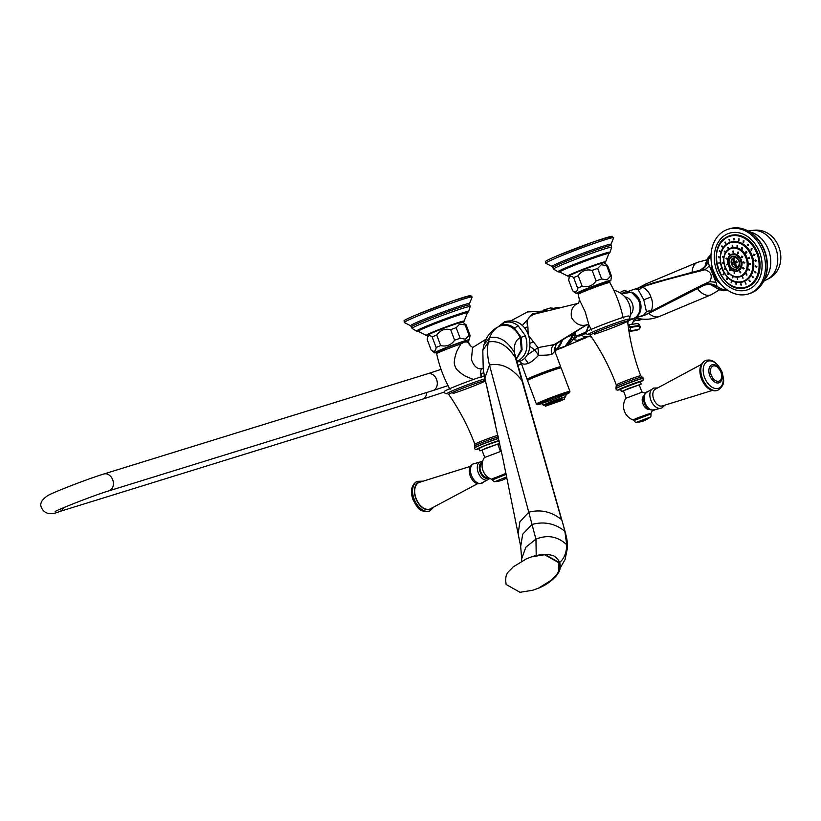 <?xml version="1.0" encoding="UTF-8"?>
<svg xmlns="http://www.w3.org/2000/svg" width="821" height="821" viewBox="0 0 821 821"><rect width="100%" height="100%" fill="white"/><g stroke="black" fill="none" stroke-linecap="round" stroke-linejoin="round"><path stroke-width="1.23" d="M529.329 378.974A17.929 0.842 -20.6 0 1 527.113 379.374A17.929 0.842 -20.6 0 1 533.24 376.367A17.929 0.842 -20.6 0 1 550.942 369.604A17.929 0.842 -20.6 0 1 560.681 366.751A17.929 0.842 -20.6 0 1 558.762 367.911M529.483 379.394L529.186 378.594A15.722 0.739 -20.6 0 1 538.812 374.232A15.722 0.739 -20.6 0 1 555.273 368.301A15.722 0.739 -20.6 0 1 558.619 367.531L558.916 368.331M527.113 379.374L521.027 362.564C522.382 364.319 524.824 364.586 528.355 363.364C531.156 362.235 534.574 359.506 538.627 355.185C544.775 355.329 549.187 355.052 551.876 354.344L554.873 351.357L555.15 352.024M555.16 350.095L555.991 344.122M578.148 303.339L578.015 303.38C572.535 305.71 570.379 310.471 571.56 317.676C575.418 323.895 580.283 326.337 586.143 325.003L554.216 344.604L556.587 343.609L554.349 349.079L554.873 351.357L555.95 344.697L557.613 342.973M527.051 354.99L534.779 350.003L538.627 355.185L537.95 347.622L528.734 335.799M520.35 361.045L521.027 362.564L520.227 361.107M551.876 354.344C550.583 350.044 551.363 346.801 554.216 344.604L537.95 347.622L534.779 350.003L529.925 346.4M498.716 326.553L503.581 322.992C508.363 321.134 513.166 321.986 517.989 325.557L525.43 335.83C528.837 347.642 526.312 356.027 517.866 360.994L516.871 361.363M501.231 325.537C505.51 323.843 509.892 324.644 514.357 327.938L521.171 337.287L522.084 349.787L516.337 359.146M516.286 358.818L521.345 349.695L520.196 337.667C515.075 327.517 508.312 323.628 499.907 326.019L499.907 326.019C495.237 328.031 491.82 331.92 489.634 337.698L488.382 342.018C486.935 349.007 487.305 356.683 489.49 365.047L535.949 539.151L536.216 555.601M537.899 588.37L532.808 590.227L519.991 592.3L506.147 584.48C504.156 572.134 509.862 571.447 512.93 567.075L526.733 558.649L531.823 556.792L544.641 554.729L558.496 562.539C560.476 574.895 554.77 575.572 551.702 579.944L538.381 588.226L533.045 590.155M586.143 325.003L587.251 324.552M528.149 334.229L527.893 326.768C525.676 320.621 528.17 316.331 535.374 313.889L536.441 313.601M533.517 341.752L530.058 343.281M522.228 325.588L532.767 313.612L541.357 312.391M481.948 368.68C477.453 369.44 473.943 366.423 471.439 359.629L472.516 347.622M470.505 345.877L467.334 341.926A16.913 0.8 -20.6 0 1 468.339 341.823L465.599 341.105L459.575 342.973C445.68 347.683 434.555 352.968 437.439 351.891L436.68 353.728A16.913 0.8 -20.6 0 1 444.736 349.962A16.913 0.8 -20.6 0 1 460.838 343.937L456.661 351.542C454.465 358.151 453.797 362.666 454.649 365.109L455.573 367.551C456.917 370.261 460.407 373.227 466.03 376.47L473.891 379.63M484.369 375.864A22.824 1.078 -20.6 0 0 482.399 376.449A22.824 1.078 159.4 0 0 458.785 384.957A22.824 1.078 159.4 0 0 444.53 391.371C444.489 393.28 445.495 394.039 447.527 393.639L448.748 394.46A19.95 0.944 -20.6 0 1 460.858 388.949A19.95 0.944 -20.6 0 1 481.845 381.385A19.95 0.944 -20.6 0 1 485.416 380.421M499.496 442.663L498.84 440.918L485.498 445.423L479.002 448.369L479.916 450.811L482.06 450.329M499.64 443.33L479.916 450.811M499.671 443.463L497.834 444.397M484.688 457.338L481.948 450.052L487.11 447.702L497.731 444.12L500.471 451.406M505.972 473.368L491.522 479.218A14.706 14.706 0 0 1 484.359 457.564L500.872 451.365A14.706 14.706 0 0 1 501.395 451.529M488.002 477.299A7.522 4.669 67.3 0 1 480.726 471.706A7.522 4.669 -112.7 0 1 482.194 463.434M470.248 466.4L419.367 482.368A14.347 8.898 -112.7 0 0 416.073 498.357A14.347 8.898 67.3 0 0 430.45 508.804L477.514 483.733M495.617 477.412L495.586 477.422C492.323 478.746 491.235 479.495 492.333 479.669L505.859 474.22M481.024 376.89L480.737 373.042M467.334 341.926L464.234 342.111L460.838 343.937M462.808 341.905A13.362 0.626 159.4 0 0 461.628 342.254A13.362 0.626 159.4 0 0 440.898 350.136M467.272 341.002A18.585 0.872 -20.6 0 0 469.355 339.791A18.585 0.872 -20.6 0 0 465.394 340.674A18.585 0.872 159.4 0 0 445.721 347.765A18.585 0.872 159.4 0 0 434.576 352.866A18.585 0.872 159.4 0 0 436.936 352.404M434.576 352.866L431.179 350.074A20.782 0.975 159.4 0 0 431.169 350.054A20.782 0.975 159.4 0 0 431.179 350.074C433.991 352.301 435.643 351.439 436.125 347.478L432.164 336.918C429.342 334.67 427.679 335.532 427.197 339.494L427.915 335.142A18.585 0.872 -20.6 0 1 439.522 329.909A18.585 0.872 -20.6 0 1 458.754 322.992A18.585 0.872 -20.6 0 1 462.695 322.068L466.092 324.849A20.782 0.975 -20.6 0 1 466.102 324.88A20.782 0.975 -20.6 0 1 466.112 324.88L470.074 335.42L469.355 339.791M436.125 347.478A20.782 0.975 159.4 0 1 440.682 345.569C446.501 346.893 451.15 345.107 454.618 340.212A20.782 0.975 159.4 0 1 460.14 338.262L465.486 339.165L469.109 335.481A20.782 0.975 -20.6 0 1 470.074 335.43L466.102 324.88M431.158 350.044L427.197 339.494A20.782 0.975 159.4 0 0 427.197 339.504L431.169 350.054M440.682 345.569L436.721 335.009A20.782 0.975 159.4 0 0 432.164 336.918M436.721 335.009C440.2 330.124 444.838 328.338 450.657 329.662A20.782 0.975 159.4 0 1 456.178 327.702L459.791 324.018L465.148 324.931A20.782 0.975 -20.6 0 1 466.092 324.849M462.9 322.232L464.122 321.134L467.395 312.883A26.221 1.232 159.4 0 0 453.49 316.896A26.221 1.232 159.4 0 0 427.269 326.891A26.221 1.232 -20.6 0 0 418.33 331.325L426.222 335.379L427.874 335.399A19.037 0.893 159.4 0 1 434.001 332.125A19.037 0.893 159.4 0 1 454.29 324.428A19.037 0.893 159.4 0 1 462.87 322.212M469.109 335.481L465.148 324.931M460.14 338.262L456.178 327.702M454.618 340.212L450.657 329.662M527.893 326.768L524.445 327.938M591.52 330.042L588.914 324.972L585.199 311.806L579.544 300.045L578.169 294.431A16.913 0.8 -20.6 0 1 588.575 289.721A16.913 0.8 -20.6 0 1 606.216 283.368A16.913 0.8 -20.6 0 1 609.818 282.537C616.078 293.723 620.543 305.586 623.231 318.127M628.127 319.605A21.49 1.016 -20.6 0 0 623.939 320.272A21.49 1.016 -20.6 0 0 599.463 329.17A21.49 1.016 -20.6 0 0 588.811 334.383L590.227 335.173A19.95 0.944 -20.6 0 1 602.337 329.662A19.95 0.944 -20.6 0 1 623.334 322.089A19.95 0.944 -20.6 0 1 627.583 321.134L627.952 319.708C629.748 318.661 629.994 317.44 628.722 316.023A22.824 1.078 159.4 0 0 623.878 317.163A22.824 1.078 -20.6 0 0 600.264 325.66A22.824 1.078 -20.6 0 0 586.009 332.074L576.906 335.892A14.634 11.453 -107.2 0 0 588.308 325.003M640.318 381.621L620.481 389.072L621.405 391.514L641.242 384.064L640.318 381.621M639.313 385.1L641.242 384.064M623.539 391.032L621.405 391.514M626.177 398.041L623.426 390.755L628.599 388.415L639.21 384.823L641.95 392.11M633.001 419.921L651.217 413.076L633.001 419.921A14.706 14.706 0 0 1 625.838 398.277L642.35 392.069A14.706 14.706 0 0 1 645.101 393.177M643.797 395.814A7.522 4.669 67.3 0 0 642.915 403.737A7.522 4.669 -112.7 0 0 649.524 409.494M701.278 364.473L655.189 389.246A9.093 5.644 67.3 0 0 653.701 399.109A9.093 5.644 67.3 0 0 662.198 405.974L712.176 390.488M637.096 418.115L648.2 414.01L647.338 414.923M604.287 282.609A13.362 0.626 159.4 0 0 603.107 282.958A13.362 0.626 159.4 0 0 582.376 290.85M608.761 281.706A18.585 0.872 -20.6 0 0 610.834 280.495A18.585 0.872 -20.6 0 0 606.883 281.377A18.585 0.872 159.4 0 0 587.21 288.479A18.585 0.872 159.4 0 0 576.065 293.569A18.585 0.872 159.4 0 0 578.425 293.118M610.834 280.495L611.553 276.143A20.782 0.975 -20.6 0 0 611.553 276.133A20.782 0.975 -20.6 0 0 610.588 276.184L606.976 279.869L601.619 278.966A20.782 0.975 159.4 0 0 596.108 280.926C592.629 285.811 587.98 287.596 582.171 286.272A20.782 0.975 159.4 0 0 577.615 288.181C577.122 292.143 575.47 293.005 572.648 290.757L572.648 290.757A20.782 0.975 159.4 0 0 572.668 290.778L576.065 293.569M577.615 288.181L573.643 277.631C570.821 275.374 569.169 276.236 568.676 280.197A20.782 0.975 159.4 0 0 568.686 280.207A20.782 0.975 159.4 0 0 568.676 280.207L572.648 290.757L568.676 280.197L569.394 275.846A18.585 0.872 -20.6 0 1 581.011 270.622A18.585 0.872 -20.6 0 1 600.233 263.695A18.585 0.872 -20.6 0 1 604.174 262.771L607.571 265.563A20.782 0.975 -20.6 0 1 607.591 265.583L611.553 276.133L607.591 265.583M582.171 286.272L578.2 275.723A20.782 0.975 159.4 0 0 573.643 277.631M578.2 275.723C581.678 270.827 586.327 269.042 592.136 270.366A20.782 0.975 159.4 0 1 597.657 268.416L601.28 264.731L606.627 265.635A20.782 0.975 -20.6 0 1 607.571 265.563M569.364 276.061A19.037 0.893 159.4 0 1 575.48 272.829A19.037 0.893 159.4 0 1 595.779 265.132A19.037 0.893 159.4 0 1 604.348 262.915L605.611 261.837L608.874 253.597A26.221 1.232 159.4 0 0 594.968 257.599A26.221 1.232 159.4 0 0 568.748 267.605A26.221 1.232 -20.6 0 0 559.819 272.038L567.711 276.092L569.353 276.102M610.588 276.184L606.627 265.635M601.619 278.966L597.657 268.416M596.108 280.926L592.136 270.366M555.437 349.9A20.782 16.266 -107.2 0 0 558.372 348.432L558.67 346.985M562.159 340.797L563.298 339.442M544.333 310.297L543.933 310.02A20.782 16.266 72.8 0 0 543.153 310.205L549.444 308.244A20.782 16.266 72.8 0 1 550.645 307.937L543.933 310.02M555.427 349.91L561.728 347.96A20.782 16.266 -107.2 0 0 565.084 346.359L558.372 348.432M565.084 346.359L571.375 337.472L571.888 335.337L567.916 336.569M571.888 335.337A20.782 16.266 -107.2 0 0 572.104 333.962M556.494 308.665L550.645 307.937M571.375 337.472L571.724 336.477A18.585 14.552 -107.2 0 0 572.453 333.757M567.157 344.112A19.345 15.147 -107.2 0 0 573.274 333.244M554.842 308.388A19.345 15.147 72.8 0 1 557.367 308.45M627.983 291.455L635.423 288.91L638.153 289.69L643.767 299.727L646.435 311.713L643.418 315.387L636.029 317.44M638.153 289.69A5.87 4.669 117.6 0 0 642.238 286.96C646.671 289.269 649.555 292.656 650.909 297.11C652.818 301.328 652.972 306.038 651.361 311.231C647.872 314.227 643.161 316.208 637.219 317.152L637.106 317.142M646.435 311.713A5.87 4.392 -163 0 1 651.361 311.231C678.125 297.294 702.489 284.446 709.611 281.747C712.802 276.02 711.294 271.997 705.085 269.699C697.747 271.823 670.798 277.816 642.238 286.96L634.972 289.064M637.209 317.111A5.87 1.406 -81.1 0 1 637.219 317.152L635.7 317.665M714.013 286.55L715.573 286.96A19.396 13.064 66.9 0 0 725.908 290.234A2.771 2.022 79.8 0 1 725.579 290.336C723.64 291.496 719.781 290.234 714.013 286.55C710.268 285.01 712.464 283.625 704.387 285.113L709.611 281.747A16.297 2.74 10.6 0 1 715.994 282.332L707.918 262.032L705.567 263.757L708.236 257.435L711.017 254.828M630.856 319.205L629.122 319.718M705.496 284.589A16.297 12.305 52.2 0 1 717.01 286.201L715.573 286.96A16.297 11.484 62.5 0 0 704.716 284.959M726.872 289.659A19.396 13.064 66.9 0 1 717.01 286.201L715.994 282.332M709.621 265.388A16.297 4.013 -52.4 0 1 705.085 269.699L699.246 270.407M621.671 291.588A2.771 2.289 64.4 0 1 621.764 291.537L621.764 291.537A2.771 2.289 64.4 0 1 621.866 291.496L623.601 290.778A2.771 2.289 64.4 0 1 626.259 291.568M628.055 325.034L631.595 324.367A14.675 9.103 67.3 0 0 633.34 321.37M636.88 330.165A2.771 1.56 -112.4 0 1 636.686 330.278L638.43 329.56A2.771 1.56 -112.4 0 1 638.204 329.621A2.771 2.268 -97.9 0 0 639.487 326.122L630.118 327.415A16.625 9.38 -112.4 0 1 628.373 327.405M628.978 331.438L636.008 330.463A2.771 2.268 -97.9 0 0 636.46 330.34L628.968 331.376M636.398 318.158A13.362 8.292 -112.7 0 0 642.012 319.133A13.362 8.292 67.3 0 0 642.114 319.092L640.123 319.944A13.362 8.292 67.3 0 1 639.651 320.118A13.362 8.292 -112.7 0 1 636.419 320.149A13.362 8.292 -112.7 0 1 633.771 318.989M636.788 323.638A2.771 2.771 0 0 1 639.816 325.537L639.282 325.506A2.771 2.268 -97.9 0 0 636.788 323.638L631.606 324.357M648.795 313.365A17.6 10.919 67.3 0 0 659.499 316.424C652.757 319.184 645.953 319.923 639.077 318.651A12.736 7.902 -112.7 0 1 637.045 317.953M713.706 271.854A33.907 26.539 72.8 0 1 728.206 229.192A33.907 26.539 72.8 0 1 762.75 251.298A33.907 26.539 72.8 0 1 748.249 293.969A33.907 26.539 72.8 0 1 713.706 271.854M746.977 289.977A29.72 23.265 -107.2 0 1 716.312 269.534A29.72 23.265 -107.2 0 1 727.745 233.8A29.72 23.265 72.8 0 1 729.407 233.205A29.72 23.265 72.8 0 1 729.438 233.195A29.72 23.265 72.8 0 1 760.102 253.627A29.72 23.265 72.8 0 1 748.67 289.361A29.72 23.265 72.8 0 1 747.018 289.967A29.72 23.265 72.8 0 1 746.997 289.967L746.977 289.977A29.72 23.265 -107.2 0 0 748.629 289.372A29.72 23.265 72.8 0 0 760.061 253.638A29.72 23.265 72.8 0 0 729.407 233.205L729.438 233.195M745.109 282.773L745.796 284.128L745.15 282.763M729.027 239.537L729.397 240.984L729.027 239.537M741.045 285.246L740.655 283.82L741.147 285.226M736.047 284.754L735.975 283.368L736.304 284.754M731.142 282.711L731.378 281.449L731.542 282.773M726.667 279.243L727.18 278.196L726.667 279.243L727.19 279.417M727.18 278.196L726.657 278.011M722.921 274.583L723.67 273.834L722.921 274.583M720.161 269.062L721.084 268.652L720.161 269.062M718.58 263.038L719.607 263.018L718.58 263.038M718.283 256.942L719.329 257.301L718.283 256.942L718.621 256.398M718.991 257.845L719.329 257.301M719.288 251.175L720.274 251.893L719.607 250.805M721.526 246.136L722.367 247.172L721.792 245.92M724.851 242.164L725.487 243.447L725.015 242.072M733.779 238.418L733.851 239.948L733.666 238.439M738.777 238.911L738.531 240.399L738.5 238.911M743.682 240.953L743.128 242.318L743.241 240.902M748.157 244.422L747.326 245.561L748.157 244.422L747.562 244.268M747.326 245.561L747.921 245.725M751.903 249.081L750.835 249.933L751.903 249.081L751.174 248.773M750.835 249.933L751.564 250.231M754.663 254.602L753.421 255.105L754.663 254.602L753.822 254.141M753.421 255.105L754.253 255.567M756.244 260.616L754.899 260.75L756.244 260.616L755.813 261.396M755.33 259.97L754.899 260.75M756.541 266.722L755.176 266.466L756.541 266.722L756.12 267.297M755.607 265.881L755.176 266.466M755.536 272.49L754.232 271.864L755.536 272.49L755.156 272.88M753.298 277.529L752.139 276.585L753.001 277.755M749.973 281.5L749.019 280.31L749.789 281.603M745.499 282.65L746.084 284.035M732.229 245.243L732.414 246.752L732.178 245.253M737.309 245.428L737.063 246.916L737.032 245.438M742.246 247.839L741.579 249.122L741.743 247.747M746.402 252.16L745.376 253.073L746.402 252.16L745.694 251.893M745.376 253.073L746.073 253.34M749.204 257.804L747.931 258.235L749.204 257.804M750.281 264.044L748.926 263.931L750.281 264.044L749.85 264.69M749.357 263.274L748.926 263.931M749.511 270.027L748.208 269.401L749.511 270.027L749.132 270.407M746.966 274.963L745.889 273.916L746.72 275.138M743.015 278.216L742.276 276.882L742.943 278.237M737.422 279.304L737.166 277.878L737.597 279.284M732.342 277.826L732.517 276.523L732.712 277.867M727.775 274.265L728.35 273.27L727.775 274.265L728.33 274.471M728.35 273.27L727.796 273.065M724.338 269.103L725.21 268.559L724.338 269.103M722.49 263.018L723.517 262.997L722.49 263.018M722.459 256.829L723.496 257.342L722.459 256.829L722.798 256.357M724.276 251.349L725.148 252.324L724.553 251.103M727.683 247.306L728.258 248.64L727.827 247.234M734.19 273.629L734.169 272.254L734.467 273.639M729.407 270.468L729.992 269.493L729.407 270.468L729.961 270.684M729.992 269.493L729.438 269.278M726.38 264.896L727.355 264.639L726.38 264.896M726.021 258.594L727.047 259.149L726.021 258.594L726.359 258.143M728.453 253.484L729.161 254.695L728.658 253.35M732.937 251.123L733.071 252.642L732.855 251.144M738.1 252.221L737.566 253.597L737.668 252.18M742.379 256.46L741.291 257.281L742.379 256.46L741.64 256.142M741.291 257.281L742.03 257.589M744.473 262.525L743.118 262.576L744.473 262.525L744.042 263.264M743.559 261.837L743.118 262.576M743.744 268.6L742.482 267.862L743.395 268.929M740.419 272.818L739.588 271.546L740.296 272.87M737.371 266.763A4.772 3.736 72.8 0 1 737.032 266.928A4.772 3.736 72.8 0 1 736.427 267.102L736.345 267.42A5.049 3.951 72.8 0 1 731.532 264.054A5.049 3.951 72.8 0 1 732.845 258.112L733.122 258.317A4.772 3.736 72.8 0 1 733.687 258.01A4.772 3.736 72.8 0 1 734.015 257.886M736.345 267.42L733.82 263.859L732.558 264.434L731.983 262.915L733.245 262.34L732.845 258.112M734.22 260.852L733.122 258.317M735.914 262.997L735.288 261.571M736.068 262.936L735.421 261.663L733.245 262.34M737.104 262.535L736.591 261.17L734.426 261.837L734.025 257.62A5.049 3.951 72.8 0 1 738.838 260.996A5.049 3.951 72.8 0 1 737.525 266.928L734.99 263.367L737.207 262.494L736.632 260.965L735.996 261.796L731.983 262.915M734.426 261.837L736.632 260.965M736.427 267.102L735.606 264.424M735.052 263.479L733.82 263.859M735.883 261.489L736.591 261.191M733.327 251L733.461 252.519M738.49 252.109L738.182 253.545M742.769 256.337L741.691 257.158L742.225 257.496M743.764 261.817L743.508 262.453L744.863 262.402M743.046 267.502L744.134 268.477M739.978 271.423L740.809 272.695M734.559 272.131L734.651 273.526M730.382 269.38L730.136 270.571M727.745 264.516L726.77 264.773L727.745 264.516M726.564 258.143L727.437 259.026M728.863 253.35L729.561 254.572M737.566 277.755L737.381 278.966A0.749 0.585 -107.2 0 0 737.761 279.181M732.917 276.4L732.363 277.324A0.749 0.585 -107.2 0 0 732.712 277.703A0.749 0.585 72.8 0 0 732.886 277.765M732.968 277.642A17.251 13.505 72.8 0 1 732.363 277.324M728.74 273.157L727.919 273.65A0.749 0.585 -107.2 0 0 728.145 274.152A0.749 0.585 72.8 0 0 728.494 274.358M728.525 274.317A17.251 13.505 72.8 0 1 727.919 273.65M725.6 268.436L724.635 268.446A0.749 0.585 -107.2 0 0 724.717 268.99A0.749 0.585 72.8 0 0 725.066 269.37L725.189 269.421M725.066 269.37A17.251 13.505 72.8 0 1 724.635 268.446M723.014 262.289L722.942 262.392A0.749 0.585 -107.2 0 0 722.86 262.905A0.749 0.585 72.8 0 0 723.096 263.397L723.906 262.874M723.096 263.397A17.251 13.505 72.8 0 1 722.942 262.392M723.003 256.347A0.749 0.585 -107.2 0 0 722.839 256.716A0.749 0.585 72.8 0 0 722.921 257.25L723.886 257.219M722.921 257.25A17.251 13.505 72.8 0 1 723.055 256.368M724.758 251.093A0.749 0.585 -107.2 0 0 724.645 251.236A0.749 0.585 72.8 0 0 724.574 251.749L725.548 252.211M724.574 251.749A17.251 13.505 72.8 0 1 724.892 251.154M728.217 247.306A17.251 13.505 72.8 0 0 727.827 247.614L728.658 248.517M732.589 245.325A17.251 13.505 72.8 0 0 732.25 245.397L732.804 246.628M737.258 245.397L737.525 246.813M742.184 247.614L742.276 249.112M746.371 251.749L745.766 252.95L746.936 252.57M749.265 257.26L748.321 258.112L749.583 258.225M750.486 263.408L749.316 263.808L750.507 264.403M748.803 268.99L749.594 270.263M746.351 273.721L746.956 275.035M742.666 276.759L742.943 278.093A0.749 0.585 -107.2 0 0 743.118 278.145M729.325 239.465L729.797 240.861M734.066 238.316L734.241 239.824M739.054 238.767L738.992 240.286M743.97 240.779L743.754 242.267M748.454 244.217L748.105 245.623M752.21 248.855L751.225 249.81L751.749 250.128M754.992 254.356L753.811 254.982L754.437 255.475M755.546 259.949L755.289 260.626L756.644 260.637M755.813 265.86L755.577 266.343L756.911 266.722M754.827 271.453L755.884 272.48M752.641 276.338L753.616 277.498M749.419 280.187L750.271 281.439M741.045 283.697L741.322 285.113M736.365 283.245L736.55 284.651M731.768 281.326L731.716 282.66M727.57 278.073L727.365 279.304M724.071 273.711L723.25 274.347L723.722 274.799M721.485 268.529L720.612 269.062L721.485 268.529M719.996 262.894L718.96 262.792L719.996 262.894M718.827 256.398L718.673 256.952L719.719 257.178M719.822 250.805L720.664 251.77M721.998 245.91L722.767 247.049M725.241 242.041L725.877 243.324M710.986 255.588A19.396 13.064 66.9 0 0 707.918 262.032A16.297 12.551 -99.6 0 1 700.077 270.191M711.017 254.859A19.396 13.064 66.9 0 0 706.399 262.546A16.297 11.566 -109.1 0 1 700.108 270.16L700.108 270.16A16.297 11.566 -109.1 0 1 699.861 270.242M621.959 291.455A2.771 1.56 67.6 0 0 621.908 291.476L621.908 291.476A2.771 1.56 67.6 0 0 621.866 291.496L621.764 291.537A2.771 2.771 0 0 1 621.908 291.476L623.652 290.757A2.771 1.56 67.6 0 0 623.601 290.778L619.701 292.656M586.256 337.277L577.594 340.346L585.558 337.133M577.44 335.532L575.747 337.924L573.848 338.221M533.681 377.537A17.929 0.842 -20.6 0 1 551.384 370.784A17.929 0.842 -20.6 0 1 561.133 367.931L569.948 391.401A17.929 0.842 159.4 0 0 560.199 394.254A17.929 0.842 159.4 0 0 542.507 401.007A17.929 0.842 159.4 0 0 536.38 404.024L527.554 380.554A17.929 0.842 159.4 0 1 533.681 377.537M564.253 397.662A11.905 0.564 159.4 0 0 565.566 396.882A11.905 0.564 159.4 0 0 559.101 398.77A11.905 0.564 159.4 0 0 547.35 403.255A11.905 0.564 159.4 0 0 543.286 405.256A11.905 0.564 159.4 0 0 544.795 404.979M561.102 400.699L545.39 406.2L559.029 400.607L564.612 398.975L561.102 400.699M557.469 348.196L562.406 339.997A20.977 16.42 72.8 0 1 557.469 348.196L554.75 350.434L555.212 350.003L555.129 351.973L560.681 366.751M524.537 358.141L528.355 363.364M560.096 568.204L565.094 559.491L567.352 548.377C567.137 538.042 567.147 540.731 565.453 532.829L514.357 352.435C513.751 345.005 515.701 340.079 520.196 337.667L525.43 335.83M516.604 360.378A8.148 5.059 -112.7 0 1 517.866 360.994M501.682 325.352A8.148 5.059 67.3 0 0 503.581 322.992M502.011 325.239L501.056 325.588C505.428 323.905 509.862 324.685 514.357 327.938A8.148 3.387 127.8 0 0 517.989 325.557M516.871 361.373L514.357 352.435C507.132 340.664 498.891 335.748 489.634 337.698L484.072 344.492C485.929 337.616 490.045 332.043 496.428 327.784L499.907 326.019M484.072 344.492L482.81 350.464L488.382 342.018C498.275 340.079 507.265 345.261 515.362 357.556L561.523 519.631C551.558 511.627 540.639 509.153 528.765 512.212L519.867 521.828L518.143 533.886L520.678 546.478L522.71 534.204L532.029 524.465C544.087 521.191 555.017 523.439 564.827 531.218L566.736 544.723C557.757 536.37 547.494 534.512 535.949 539.151L525.861 547.176L521.694 558.762L520.678 546.478M523.798 385.162L521.91 380.544C512.109 367.849 501.303 362.677 489.49 365.047L484.862 378.06L502.565 457.04L518.143 533.886M562.293 521.551L565.453 532.829M567.352 548.377L566.736 544.723C566.521 552.882 564.099 558.844 559.47 562.611M532.07 556.72L545.123 554.586L558.968 562.395C560.948 574.741 555.242 575.429 552.184 579.8L538.381 588.226A3.212 1.991 -112.7 0 0 538.494 588.185C545.585 585.301 551.476 581.217 556.166 575.921L557.993 573.356C560.209 570.574 560.764 566.859 559.655 562.241L558.496 562.539M538.607 588.134A3.212 1.991 -112.7 0 1 538.494 588.185L532.808 590.227M578.015 303.38L535.374 313.889L532.767 313.612M545.791 310.461A20.977 16.42 72.8 0 1 547.669 310.831L527.451 311.959L511.196 320.652M447.332 393.67A21.49 1.016 -20.6 0 1 457.985 388.466A21.49 1.016 -20.6 0 1 482.45 379.569A21.49 1.016 -20.6 0 1 485.047 378.82M485.529 380.893A19.95 0.944 -20.6 0 1 471.5 386.886A19.95 0.944 -20.6 0 1 452.987 393.485M497.895 435.294A13.033 0.616 159.4 0 0 496.479 435.715A13.033 0.616 159.4 0 0 482.83 440.631A13.033 0.616 159.4 0 0 474.846 444.253L474.651 445.977A13.854 0.657 159.4 0 1 483.528 442.016A13.854 0.657 159.4 0 1 497.629 436.946A13.854 0.657 159.4 0 1 498.224 436.772M498.542 438.26A14.675 0.688 159.4 0 0 483.251 443.792A14.675 0.688 159.4 0 0 474.435 447.794L474.651 445.977M498.583 438.445A14.675 0.688 159.4 0 0 483.302 443.976A14.675 0.688 159.4 0 0 474.497 447.979L474.435 447.794M499.035 440.518A12.715 0.595 159.4 0 0 498.121 440.785A12.715 0.595 159.4 0 0 481.763 446.819A12.715 0.595 159.4 0 0 479.115 448.677M488.998 477.976A8.569 5.316 -112.7 0 1 480.1 471.901A8.569 5.316 -112.7 0 1 482.409 462.244M489.891 478.479L487.069 480.121A9.862 6.116 -112.7 0 1 478.233 472.598A9.862 6.116 -112.7 0 1 479.526 462.12L475.646 463.29A10.652 6.609 -112.7 0 0 471.449 475.39A10.652 6.609 -112.7 0 0 483.507 482.06C477.801 485.457 473.368 483.415 470.207 475.944C468.042 468.473 469.858 464.255 475.646 463.29M432.298 507.901A14.716 9.134 -112.7 0 1 415.847 498.429A14.716 9.134 -112.7 0 1 421.306 481.691M433.714 507.193L429.845 510.898A16.03 9.944 -112.7 0 1 414.123 499.065A16.03 9.944 -112.7 0 1 417.458 481.332L416.945 481.547A16.03 9.944 -112.7 0 1 417.201 481.445M413.61 499.281A16.03 9.944 -112.7 0 1 416.945 481.547C411.413 484.965 410.079 490.979 412.942 499.609C416.894 506.259 418.607 512.879 429.332 511.114A16.03 9.944 -112.7 0 1 413.61 499.281M429.588 511.001A16.03 9.944 -112.7 0 1 429.332 511.114L429.845 510.898M505.993 473.46L491.522 479.218M506.701 476.888L495.022 481.588C494.581 482.05 493.708 481.486 492.415 479.885L506.177 474.353M465.394 341.167A15.26 0.718 159.4 0 0 459.627 342.952M459.524 342.983A15.26 0.718 159.4 0 0 439.214 350.916A15.26 0.718 159.4 0 0 446.911 349.089M464.122 321.134A20.279 0.954 159.4 0 0 453.603 324.131A20.279 0.954 159.4 0 0 433.098 331.941A20.279 0.954 159.4 0 0 426.222 335.379M418.474 331.427L416.504 331.099A27.852 1.314 -20.6 0 1 425.986 326.378A27.852 1.314 159.4 0 1 453.91 315.736A27.852 1.314 159.4 0 1 468.617 311.508L467.354 313.047M468.617 311.508L470.156 306.613A31.013 1.457 159.4 0 0 453.777 311.313A31.013 1.457 159.4 0 0 422.682 323.176A31.013 1.457 -20.6 0 0 412.121 328.421L411.3 326.881A31.229 1.468 -20.6 0 1 421.973 321.668A31.229 1.468 -20.6 0 1 452.525 309.999A31.229 1.468 -20.6 0 1 469.756 304.909L469.479 303.647A31.434 1.478 -20.6 0 0 452.925 308.398A31.434 1.478 -20.6 0 0 421.378 320.426A31.434 1.478 -20.6 0 0 410.685 325.752L411.3 326.881M404.353 322.581L404.076 320.744C404.384 320.416 404.435 319.892 416.463 314.761L453.5 300.681L470.433 295.56L472.147 297.099A36.257 1.704 159.4 0 0 453.182 302.518A36.257 1.704 159.4 0 0 416.668 316.434A36.257 1.704 159.4 0 0 404.353 322.581L410.685 325.752M467.149 297.961A35.57 1.673 159.4 0 0 458.621 298.947A35.57 1.673 159.4 0 0 416.493 314.741M637.958 376.418A13.033 0.616 159.4 0 0 624.319 381.334A13.033 0.616 159.4 0 0 616.325 384.957L616.14 386.681A13.854 0.657 159.4 0 1 625.007 382.719A13.854 0.657 159.4 0 1 639.107 377.66A13.854 0.657 159.4 0 1 642.012 376.952L640.739 375.782A13.033 0.616 159.4 0 0 637.958 376.418M640.739 375.782C634.089 358.11 629.707 339.894 627.583 321.134A19.95 0.944 -20.6 0 1 615.247 326.707A19.95 0.944 -20.6 0 1 594.466 334.188M620.604 389.39A12.715 0.595 159.4 0 1 623.242 387.522A12.715 0.595 159.4 0 1 639.6 381.498A12.715 0.595 159.4 0 1 640.442 381.929L642.997 380.472L643.377 378.183A14.675 0.688 159.4 0 0 640.257 378.892A14.675 0.688 159.4 0 0 624.904 384.433A14.675 0.688 159.4 0 0 615.914 388.507L616.14 386.681M643.448 378.358A14.675 0.688 159.4 0 0 640.329 379.076A14.675 0.688 159.4 0 0 624.966 384.608A14.675 0.688 159.4 0 0 615.986 388.682C616.15 390.344 617.854 390.539 621.097 389.246M655.466 409.546C649.996 410.941 646.322 408.755 644.413 402.978C641.991 398.596 643.161 394.778 647.923 391.545A9.862 6.116 67.3 0 0 645.039 402.69A9.862 6.116 67.3 0 0 655.466 409.546L661.87 407.965L664.743 405.266M647.923 391.545L651.474 389.606A10.652 6.609 67.3 0 0 650.879 400.196A10.652 6.609 67.3 0 0 659.345 408.376M705.403 360.665A16.03 9.944 67.3 0 0 705.136 360.768A16.03 9.944 67.3 0 0 701.811 378.502A16.03 9.944 67.3 0 0 717.523 390.324A16.03 9.944 67.3 0 0 717.78 390.211M705.66 360.552A16.03 9.944 67.3 0 0 702.324 378.276A16.03 9.944 67.3 0 0 718.047 390.108C726.431 384.023 723.291 379.138 722.049 372.057C717.082 362.348 711.622 358.51 705.66 360.552L705.136 360.768C699.779 364.062 698.517 370.045 701.36 378.717C705.403 387.933 710.791 391.802 717.523 390.324L718.047 390.108M721.875 372.077A14.562 9.041 67.3 0 0 708.102 361.137A14.562 9.041 67.3 0 0 704.562 377.434A14.562 9.041 67.3 0 0 718.334 388.374A14.562 9.041 67.3 0 0 721.875 372.077M721.259 372.016A9.657 5.993 67.3 0 0 716.138 365.437A9.657 5.993 67.3 0 0 709.888 366.556A9.657 5.993 67.3 0 0 709.775 375.577A9.657 5.993 67.3 0 0 716.333 382.781A9.657 5.993 67.3 0 0 721.916 379.22A9.657 5.993 67.3 0 0 721.259 372.016M720.889 372.077A8.138 5.049 67.3 0 0 713.192 365.971A8.138 5.049 67.3 0 0 711.212 375.074A8.138 5.049 67.3 0 0 718.909 381.18A8.138 5.049 67.3 0 0 720.889 372.077M636.932 418.843L650.909 413.958L650.129 413.507L637.075 418.125C633.812 419.449 632.724 420.198 633.822 420.383L636.932 418.843M636.501 422.292A22.824 22.824 0 0 0 650.15 417.16L636.501 422.292C636.059 422.764 635.187 422.189 633.894 420.588L650.909 413.958M599.073 285.78A15.26 0.718 159.4 0 0 606.729 281.911A15.26 0.718 159.4 0 0 588.298 288.397A15.26 0.718 159.4 0 0 580.119 292.45M605.611 261.837A20.279 0.954 159.4 0 0 595.092 264.834A20.279 0.954 159.4 0 0 574.587 272.644A20.279 0.954 159.4 0 0 567.711 276.092M559.953 272.131L557.993 271.802A27.852 1.314 -20.6 0 1 567.465 267.082A27.852 1.314 159.4 0 1 595.389 256.439A27.852 1.314 159.4 0 1 610.095 252.211L608.833 253.761M610.095 252.211L611.635 247.316A31.013 1.457 159.4 0 0 595.256 252.026A31.013 1.457 159.4 0 0 564.16 263.88A31.013 1.457 -20.6 0 0 553.611 269.134L552.79 267.584A31.229 1.468 -20.6 0 1 563.463 262.371A31.229 1.468 -20.6 0 1 594.004 250.703A31.229 1.468 -20.6 0 1 611.235 245.612L610.957 244.36A31.434 1.478 -20.6 0 0 594.414 249.102A31.434 1.478 -20.6 0 0 562.857 261.129A31.434 1.478 -20.6 0 0 552.164 266.456L552.79 267.584M545.832 263.284L545.555 261.458C545.862 261.129 545.914 260.596 557.941 255.464L594.979 241.384L611.912 236.263L613.636 237.803A36.257 1.704 159.4 0 0 594.661 243.221A36.257 1.704 159.4 0 0 558.157 257.137A36.257 1.704 159.4 0 0 545.832 263.284L552.164 266.456M608.628 238.665A35.57 1.673 159.4 0 0 600.11 239.65A35.57 1.673 159.4 0 0 557.982 255.454M575.788 331.674L566.357 345.015A19.345 15.147 -107.2 0 0 575.603 331.797M554.144 308.296L554.452 308.193A19.345 15.147 72.8 0 1 559.963 307.813M588.093 327.948A13.167 10.314 -107.2 0 0 588.811 325.393M630.405 314.71A9.903 7.748 -107.2 0 0 632.314 303.565A9.903 7.748 72.8 0 0 624.884 296.894M621.559 293.877A13.947 10.919 72.8 0 1 638.933 301.204A13.947 10.919 -107.2 0 1 629.358 319.071M631.257 292.112A13.536 10.601 72.8 0 1 639.928 300.927A13.536 10.601 72.8 0 1 638.358 315.048M643.767 299.727L650.909 297.11M636.008 330.463A2.771 2.771 0 0 0 636.686 330.278A2.771 1.56 -112.4 0 1 636.46 330.34L638.204 329.621L628.896 330.904A2.771 2.268 -97.9 0 0 630.118 327.415M727.365 290.008L725.579 290.336A2.771 2.022 79.8 0 1 725.117 290.347M727.314 289.977L725.908 290.234L727.016 289.762M711.561 263.962A16.625 11.196 66.9 0 0 721.095 284.353M639.816 325.537L640.011 326.153L639.282 325.506L629.923 326.799A15.979 9.01 -112.4 0 1 628.291 326.799M629.923 326.799A2.771 2.268 -97.9 0 0 628.322 325.024M643.192 285.944A17.6 10.919 -112.7 0 1 645.891 283.943L640.011 287.063M697.368 288.499A17.6 10.919 67.3 0 0 711.027 294.821L659.499 316.424M692.082 272.233A17.6 10.919 -112.7 0 1 697.419 262.351L645.891 283.943M711.94 265.901A15.979 10.755 66.9 0 0 719.832 282.824M749.871 231.891A27.391 21.449 72.8 0 1 769.215 251.985A27.391 21.449 72.8 0 1 764.608 279.499M763.828 281.162L767.286 279.356A25.831 20.217 -107.2 0 0 776.307 249.789A25.831 20.217 -107.2 0 0 752.159 230.496L748.29 230.968M743.138 228.905A33.507 26.231 72.8 0 1 764.669 250.744A33.507 26.231 72.8 0 1 760.739 285.77M764.32 250.816A33.907 26.539 72.8 0 1 751.718 292.799A33.907 26.539 72.8 0 1 749.819 293.477L751.769 292.779C766.188 284.477 770.488 270.458 764.669 250.733C756.736 233.143 745.099 225.796 729.777 228.7A33.907 26.539 72.8 0 1 764.32 250.816M718.129 247.603A27.226 21.315 72.8 0 1 728.627 236.14A27.226 21.315 72.8 0 1 757.875 253.34A27.226 21.315 72.8 0 1 747.757 287.042A27.226 21.315 72.8 0 1 729.541 284.466M729.992 235.976A26.898 21.059 72.8 0 1 730.043 235.955A26.898 21.059 72.8 0 1 757.793 254.459A26.898 21.059 72.8 0 1 747.449 286.796A26.898 21.059 72.8 0 1 745.95 287.34A26.898 21.059 72.8 0 1 745.899 287.36M730.043 235.955L728.432 236.54A26.898 21.059 -107.2 0 0 718.098 268.888A26.898 21.059 -107.2 0 0 745.848 287.381A26.898 21.059 -107.2 0 0 747.346 286.827A26.898 21.059 -107.2 0 0 757.691 254.489A26.898 21.059 -107.2 0 0 729.941 235.986A26.898 21.059 -107.2 0 0 728.443 236.53C703.597 245.14 721.259 296.73 745.848 287.381L745.95 287.34M728.34 236.848A26.631 20.843 -107.2 0 0 718.447 269.811A26.631 20.843 -107.2 0 0 747.059 286.642A26.631 20.843 -107.2 0 0 756.962 253.668A26.631 20.843 -107.2 0 0 728.34 236.848M723.475 247.86A20.812 16.287 72.8 0 1 729.777 242.472A20.812 16.287 72.8 0 1 752.139 255.618A20.812 16.287 72.8 0 1 744.401 281.387A20.812 16.287 72.8 0 1 733.8 281.234M730.752 242.39A20.535 16.081 72.8 0 1 730.823 242.369A20.535 16.081 72.8 0 1 752.015 256.491A20.535 16.081 72.8 0 1 744.124 281.193A20.535 16.081 72.8 0 1 742.974 281.613A20.535 16.081 72.8 0 1 742.902 281.634M743.97 281.244A20.535 16.081 -107.2 0 0 751.872 256.542A20.535 16.081 -107.2 0 0 730.68 242.411A20.535 16.081 -107.2 0 0 729.53 242.831C710.545 249.42 724.03 288.797 742.831 281.654A20.535 16.081 -107.2 0 0 743.97 281.244M743.682 281.049A20.268 15.866 -107.2 0 0 751.225 255.947A20.268 15.866 -107.2 0 0 729.438 243.139A20.268 15.866 -107.2 0 0 721.905 268.241A20.268 15.866 -107.2 0 0 743.682 281.049M726.103 252.098A15.106 11.822 72.8 0 1 730.711 248.137A15.106 11.822 72.8 0 1 746.946 257.681A15.106 11.822 72.8 0 1 741.332 276.379A15.106 11.822 72.8 0 1 733.584 276.256M729.51 242.842A20.535 16.081 -107.2 0 0 721.638 267.543A20.535 16.081 -107.2 0 0 742.831 281.654L742.974 281.613M731.367 248.178A14.829 11.617 72.8 0 1 731.449 248.147A14.829 11.617 72.8 0 1 746.751 258.348A14.829 11.617 72.8 0 1 741.045 276.195A14.829 11.617 72.8 0 1 740.214 276.492A14.829 11.617 72.8 0 1 740.142 276.513M731.449 248.147L730.454 248.496A14.829 11.617 -107.2 0 0 724.769 266.353A14.829 11.617 -107.2 0 0 740.07 276.533A14.829 11.617 -107.2 0 0 740.901 276.236A14.829 11.617 -107.2 0 0 746.607 258.399A14.829 11.617 -107.2 0 0 731.295 248.199A14.829 11.617 -107.2 0 0 730.474 248.496M730.372 248.804A14.562 11.402 -107.2 0 0 724.953 266.835A14.562 11.402 -107.2 0 0 740.614 276.041A14.562 11.402 -107.2 0 0 746.022 258.01A14.562 11.402 -107.2 0 0 730.372 248.804M729.007 256.686A8.908 6.979 72.8 0 1 731.768 254.274A8.908 6.979 72.8 0 1 741.342 259.908A8.908 6.979 72.8 0 1 738.028 270.94A8.908 6.979 72.8 0 1 733.389 270.827M732.086 254.438A8.641 6.763 72.8 0 1 732.158 254.418A8.641 6.763 72.8 0 1 741.065 260.36A8.641 6.763 72.8 0 1 737.74 270.745A8.641 6.763 72.8 0 1 737.268 270.92A8.641 6.763 72.8 0 1 737.186 270.94M732.158 254.418L731.511 254.643A8.641 6.763 -107.2 0 0 728.206 265.039A8.641 6.763 -107.2 0 0 737.114 270.971A8.641 6.763 -107.2 0 0 737.597 270.786A8.641 6.763 -107.2 0 0 740.922 260.401A8.641 6.763 -107.2 0 0 732.004 254.459A8.641 6.763 -107.2 0 0 731.521 254.633M737.309 270.602A8.374 6.547 -107.2 0 0 740.429 260.236A8.374 6.547 -107.2 0 0 731.429 254.941A8.374 6.547 -107.2 0 0 728.319 265.306A8.374 6.547 -107.2 0 0 737.309 270.602M736.591 269.165A6.784 5.316 -107.2 0 0 739.116 260.77A6.784 5.316 -107.2 0 0 731.819 256.48A6.784 5.316 -107.2 0 0 729.294 264.885A6.784 5.316 -107.2 0 0 736.591 269.165M731.983 256.737A6.486 5.08 -107.2 0 0 729.571 264.773A6.486 5.08 -107.2 0 0 736.54 268.878A6.486 5.08 -107.2 0 0 738.962 260.842A6.486 5.08 -107.2 0 0 731.983 256.737M623.775 290.716A2.771 1.56 67.6 0 0 623.652 290.757A2.771 2.771 0 0 1 626.792 291.496M590.781 336.815A13.393 8.302 67.3 0 0 591.746 337.38M444.52 391.997L422.312 399.252A8.805 6.886 -107.2 0 0 426.776 392.469M422.312 399.252L59.666 511.493A8.805 6.886 -107.2 0 0 63.515 507.717M112.713 479.762A8.805 6.886 72.8 0 1 108.957 490.845L432.831 390.591A8.805 6.886 72.8 0 0 436.598 379.518A8.805 6.886 72.8 0 0 427.628 373.771L103.744 474.025A8.805 6.886 72.8 0 1 112.713 479.762M569.948 391.401L569.569 392.643L565.833 394.542A16.954 0.8 159.4 0 0 564.694 393.834A16.954 0.8 159.4 0 0 543.43 401.746A16.954 0.8 159.4 0 0 541.542 403.675L537.632 404.691L536.38 404.024M566.203 394.131A14.511 0.688 159.4 0 0 561.441 395.065A14.511 0.688 159.4 0 0 544.887 401.295A14.511 0.688 159.4 0 0 542.948 403.049A14.511 0.688 159.4 0 0 561.954 396.03M564.345 397.477A10.909 0.513 159.4 0 0 559.871 398.565A10.909 0.513 159.4 0 0 547.946 403.07A10.909 0.513 159.4 0 0 546.96 404.24M562.118 398.544L546.971 404.23M517.097 362.123L519.816 361.291C538.248 354.508 530.407 314.597 504.628 321.76L498.285 326.758M516.009 357.381L516.255 358.664M482.81 350.464L483.261 369.871L484.862 378.06M521.54 561.143L521.694 558.762M531.823 556.792L532.306 556.648C540.095 553.672 551.496 554.647 551.517 555.345C554.36 555.54 557.079 557.839 559.655 562.241M521.222 363.682L519.642 361.363M556.597 343.609L587.518 324.398M578.364 303.288L536.503 313.581M486.176 339.135L472.455 347.663M481.599 368.773L483.046 368.413M486.904 386.763L495.412 424.026M448.748 394.46C459.503 409.977 468.206 426.571 474.846 444.253M474.497 447.979C474.661 449.641 476.365 449.826 479.618 448.533M482.666 461.258L479.526 462.12M487.069 480.121L483.507 482.06M422.815 481.168L417.458 481.332M495.022 481.588A22.824 22.824 0 0 0 506.875 477.781M481.865 368.67C481.034 369.204 480.654 370.682 480.747 373.083M470.495 345.857L472.865 347.529M436.68 353.728C439.348 366.269 443.802 378.132 450.031 389.339M468.339 341.823L470.33 345.538M480.808 373.339L481.753 377.414M416.504 331.099L412.121 328.421M470.156 306.613L469.756 304.909M472.147 297.099L469.479 303.647M578.292 303.308L578.097 303.39C578.928 302.846 579.298 301.379 579.216 298.977M588.79 334.383L589.016 334.342C586.974 334.742 585.978 333.983 586.009 332.074M590.227 335.173C600.982 350.69 609.685 367.285 616.325 384.957M643.377 378.183L642.012 376.952M657.477 387.933L653.526 388.097L651.474 389.606M721.916 379.22L721.3 371.985L716.138 365.437M651.217 413.076A14.706 14.706 0 0 0 652.315 410.408M650.15 417.16C650.786 417.222 651.063 416.226 650.981 414.164M589.468 326.204L587.292 324.49M578.169 294.431L578.682 292.799L582.469 290.808L602.532 283.173L608.484 281.654L609.818 282.537M557.993 271.802L553.611 269.134M611.635 247.316L611.235 245.612M613.636 237.803L610.957 244.36M554.452 308.193L560.055 307.793M574.833 335.922L576.906 335.892M588.636 325.249L586.132 331.92M586.42 333.665L584.049 334.034M627.747 322.622A22.167 22.167 0 0 0 613.8 290.234M621.518 293.856L631.544 292.214L639.569 301.009L640.698 306.91L639.621 312.76L637.589 316.023L633.268 318.815L629.338 319.112M704.387 285.113L648.847 313.335L628.835 320.426M634.838 289.115L654.019 282.65L700.108 270.16C704.192 267.472 706.009 265.337 705.567 263.757M636.419 320.149L633.258 321.473L633.525 320.775M638.43 329.56A2.771 2.771 0 0 0 640.011 326.153M697.419 262.351L706.809 259.816M713.223 270.499L717.041 278.76M767.286 279.356C792.573 267.872 779.519 225.683 752.159 230.496M728.206 229.192L729.777 228.7M748.249 293.969L749.819 293.477M729.52 242.831L730.823 242.369M730.454 248.496C716.733 253.268 726.462 281.695 740.07 276.533L740.214 276.492M731.511 254.643C723.486 257.435 729.161 273.978 737.114 270.971L737.268 270.92M711.027 294.821L719.565 289.803M591.869 337.575L590.617 336.877M586.789 337.349L564.704 346.606M518.041 365.263L521.335 363.99M554.996 350.618L560.661 348.289M55.202 511.555L55.192 511.555C54.935 510.806 94.169 495.135 108.957 490.845M103.744 474.025C88.945 478.499 55.058 491.584 48.131 495.361C41.573 499.732 39.387 503.889 41.584 507.84C43.492 512.006 48.439 516.43 59.666 511.493M483.743 372.713L480.921 373.781M448.04 385.603L432.831 390.591M441.062 369.388L427.628 373.771M572.812 339.484L577.594 340.346M581.648 335.379L584.737 336.908L591.233 336.62M543.286 405.256C541.973 403.686 541.152 403.142 540.823 403.614L540.823 403.614M562.046 395.989L566.336 394.018L565.566 396.882M545.041 405.276L545.39 406.2M564.263 398.052L564.612 398.975"/></g></svg>
